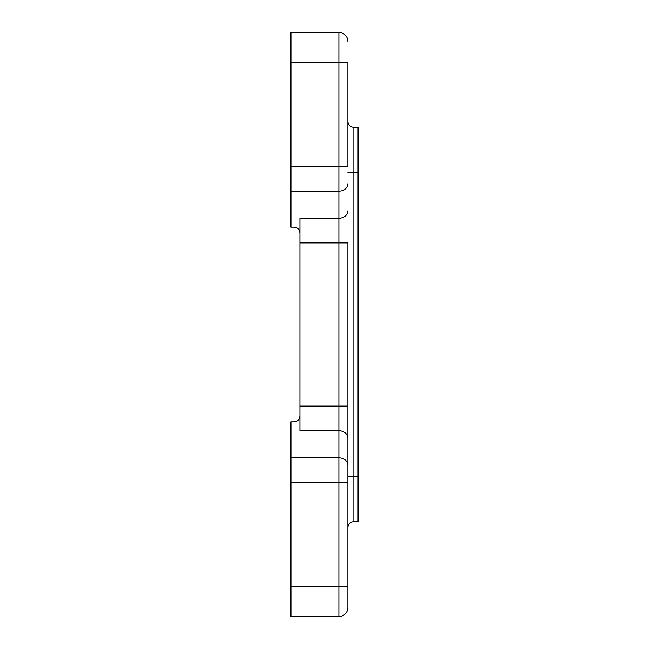 <?xml version="1.0" encoding="UTF-8"?>
<svg xmlns="http://www.w3.org/2000/svg" width="649" height="649" viewBox="0 0 649 649"><rect width="100%" height="100%" fill="white"/><g stroke="black" fill="none" stroke-linecap="round" stroke-linejoin="round"><path stroke-width="0.97" d="M347.864 465.252A8.989 7.399 180 0 0 338.875 457.853L338.875 482.507L347.864 482.507L347.864 406.12L347.864 607.561A8.989 8.989 0 0 1 338.875 616.55L290.955 616.55L290.955 421.85L293.948 421.85C297.558 421.469 299.554 419.473 299.935 415.863A5.987 5.987 0 0 1 293.948 421.85M347.864 210.82A8.989 7.399 180 0 1 338.875 218.218L338.875 242.88L347.864 242.88L347.864 406.12L338.875 406.12L338.875 457.853L290.955 457.853M347.864 41.439A8.989 8.989 0 0 0 338.875 32.45L338.875 62.401L347.864 62.401L347.864 166.493L338.875 166.493L338.875 218.218L299.935 218.218L299.935 430.782L338.875 430.782A8.989 7.399 180 0 1 347.864 438.18M347.864 598.224L347.864 607.561A8.989 8.989 0 0 1 338.875 616.55L338.875 586.599L290.955 586.599M338.875 32.45L290.955 32.45L290.955 227.15L293.948 227.15C297.558 227.531 299.554 229.527 299.935 233.137A5.987 5.987 0 0 0 293.948 227.15A5.987 5.987 0 0 1 299.935 233.137M353.851 521.593L358.045 521.593L358.045 476.666L353.851 476.666L353.851 521.593C350.217 521.95 348.221 523.954 347.864 527.588M347.864 476.666L353.851 476.666L353.851 172.334L358.045 172.334L358.045 127.407L353.851 127.407L353.851 172.334L347.864 172.334M358.045 172.334L358.045 476.666M347.864 586.599L338.875 586.599L338.875 482.507L290.955 482.507M299.935 242.88L338.875 242.88L338.875 406.12L299.935 406.12M347.864 183.748A8.989 7.399 180 0 1 338.875 191.147L290.955 191.147M290.955 62.401L338.875 62.401L338.875 166.493L290.955 166.493M353.851 127.407C350.217 127.05 348.221 125.046 347.864 121.412"/></g></svg>
